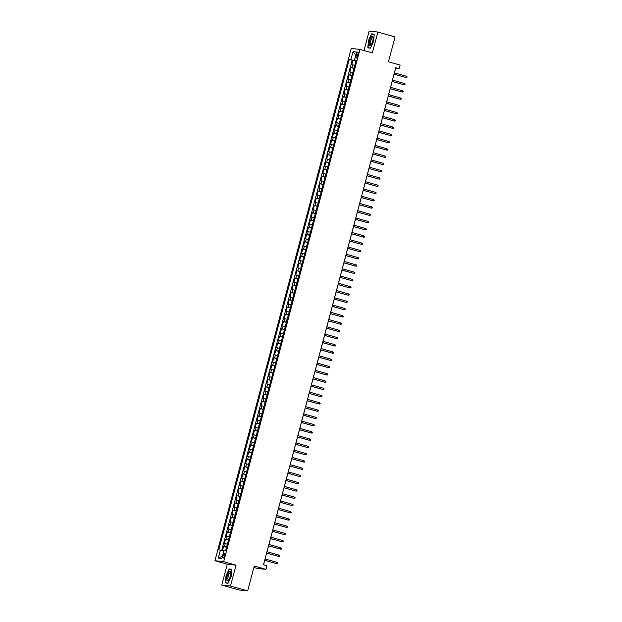 <?xml version="1.0" encoding="UTF-8"?>
<svg xmlns="http://www.w3.org/2000/svg" width="622" height="622" viewBox="0 0 622 622"><rect width="100%" height="100%" fill="white"/><g stroke="black" fill="none" stroke-linecap="round" stroke-linejoin="round"><path stroke-width="0.93" d="M224.62 555.788A2.402 0.746 -74.2 0 0 224.519 553.393A2.402 0.746 -74.2 0 0 223.111 555.625A2.402 0.746 -74.2 0 0 223.212 558.02A2.402 0.746 -74.2 0 0 224.62 555.788M253.9 567.458L257.228 568.407L265.959 569.363L266.924 565.732L263.487 564.76L395.732 67.751L399.168 68.723L400.133 65.092L388.455 61.78L395.063 36.931L377.881 32.056L369.157 31.1L363.979 50.545M221.759 585.069L238.934 589.944L247.665 590.9L230.482 586.025L236.033 565.165L223.663 561.658L214.94 560.702L227.31 564.208L221.759 585.069L230.482 586.025M223.663 561.658L359.967 49.41L351.236 48.454L214.94 560.702M354.797 65.263L351.78 64.696L352.938 60.342L355.885 61.174M354.027 68.163L351.01 67.596L353.957 68.436M351.01 67.596L349.852 71.95L352.868 72.517M350.94 79.771L347.916 79.204L349.074 74.85L352.029 75.69M349.004 87.026L345.988 86.458L347.146 82.104L350.093 82.944M347.076 94.28L344.059 93.72L345.218 89.366L348.164 90.198M345.148 101.541L342.123 100.974L343.282 96.62L346.236 97.452M343.22 108.796L340.195 108.228L341.354 103.874L344.3 104.714M341.284 116.05L338.267 115.482L339.425 111.128L342.372 111.968M339.355 123.304L336.331 122.736L337.489 118.382L340.444 119.222M337.427 130.558L334.403 129.998L335.561 125.644L338.508 126.476M335.491 137.82L332.475 137.252L333.633 132.898L336.58 133.73M333.563 145.074L330.546 144.506L331.705 140.152L334.652 140.992M331.635 152.328L328.61 151.76L329.769 147.406L332.716 148.246M329.699 159.582L326.682 159.014L327.841 154.66L330.787 155.5M327.771 166.836L324.754 166.276L325.912 161.922L328.859 162.754M325.842 174.098L322.818 173.53L323.976 169.176L326.931 170.008M323.914 181.352L320.89 180.784L322.048 176.43L324.995 177.27M321.978 188.606L318.962 188.038L320.12 183.684L323.067 184.524M320.05 195.86L317.026 195.292L318.184 190.938L321.139 191.778M318.122 203.114L315.097 202.554L316.256 198.2L319.203 199.032M316.186 210.376L313.169 209.808L314.328 205.454L317.274 206.286M314.258 217.63L311.233 217.062L312.392 212.708L315.346 213.548M312.33 224.884L309.305 224.317L310.464 219.963L313.41 220.802M310.394 232.138L307.377 231.571L308.535 227.217L311.482 228.056M308.465 239.392L305.449 238.832L306.607 234.478L309.554 235.31M306.537 246.654L303.513 246.087L304.671 241.733L307.618 242.564M304.601 253.908L301.584 253.341L302.743 248.987L305.69 249.826M302.673 261.162L299.656 260.595L300.815 256.241L303.761 257.08M300.745 268.416L297.72 267.849L298.879 263.503L301.833 264.334M298.817 275.67L295.792 275.111L296.951 270.757L299.897 271.589M296.881 282.932L293.864 282.365L295.022 278.011L297.969 278.85M294.952 290.186L291.928 289.619L293.086 285.265L296.041 286.104M293.024 297.44L290 296.873L291.158 292.519L294.105 293.359M291.088 304.694L288.072 304.127L289.23 299.781L292.177 300.613M289.16 311.949L286.136 311.389L287.294 307.035L290.249 307.867M287.232 319.21L284.207 318.643L285.366 314.289L288.313 315.129M285.296 326.464L282.279 325.897L283.438 321.543L286.384 322.383M283.368 333.719L280.351 333.151L281.509 328.797L284.456 329.637M281.439 340.973L278.415 340.405L279.573 336.059L282.52 336.891M279.503 348.227L276.487 347.667L277.645 343.313L280.592 344.145M277.575 355.489L274.559 354.921L275.717 350.567L278.664 351.407M275.647 362.743L272.623 362.175L273.781 357.821L276.736 358.661M273.719 369.997L270.694 369.429L271.853 365.075L274.8 365.915M271.783 377.251L268.766 376.683L269.925 372.337L272.871 373.169M269.855 384.505L266.83 383.945L267.989 379.591L270.943 380.423M267.927 391.767L264.902 391.199L266.06 386.845L269.007 387.685M265.991 399.021L262.974 398.453L264.132 394.099L267.079 394.939M264.062 406.275L261.046 405.707L262.196 401.353L265.151 402.193M262.134 413.529L259.11 412.961L260.268 408.615L263.215 409.447M260.198 420.783L257.181 420.223L258.34 415.869L261.287 416.701M258.27 428.045L255.253 427.477L256.412 423.123L259.358 423.963M256.342 435.299L253.317 434.731L254.476 430.377L257.43 431.217M254.406 442.553L251.389 441.985L252.548 437.631L255.494 438.471M252.478 449.807L249.461 449.239L250.619 444.893L253.566 445.725M250.549 457.061L247.525 456.501L248.683 452.147L251.638 452.979M248.621 464.323L245.597 463.755L246.755 459.401L249.702 460.241M246.685 471.577L243.668 471.009L244.827 466.656L247.774 467.495M244.757 478.831L241.733 478.264L242.891 473.91L245.845 474.749M242.829 486.085L239.804 485.525L240.963 481.171L243.91 482.003M240.893 493.339L237.876 492.779L239.035 488.425L241.981 489.257M238.965 500.601L235.948 500.034L237.106 495.68L240.053 496.519M237.036 507.855L234.012 507.288L235.17 502.934L238.117 503.773M235.1 515.109L232.084 514.542L233.242 510.188L236.189 511.027M233.172 522.363L230.156 521.804L231.314 517.45L234.261 518.282M231.244 529.625L228.22 529.058L229.378 524.704L232.333 525.536M229.316 536.879L226.291 536.312L227.45 531.958L230.397 532.797M227.38 544.133L224.363 543.566L225.522 539.212L228.468 540.052M356.554 54.184L356.134 55.786A2.333 0.723 -74.2 0 0 356.227 58.103A2.333 0.723 -74.2 0 0 357.596 55.941L358.015 54.347A2.333 0.723 -74.2 0 0 357.922 52.023A2.333 0.723 -74.2 0 0 356.554 54.184L357.953 54.581M354.711 60.093L354.602 60.497L349.261 59.432L218.757 549.918L220.406 550.097L218.283 558.082L221.867 558.47L223.99 550.493L225.638 550.672L356.149 60.194L354.501 60.007L356.041 60.591M350.909 59.619L353.039 51.634L356.624 52.03L354.501 60.007M352.938 60.342L352.145 60.256L221.727 550.416M226.61 547.033L223.586 546.466L222.489 550.594M225.522 539.212L228.538 539.779M227.45 531.958L230.467 532.525M229.378 524.704L232.403 525.271M231.314 517.45L234.331 518.009M233.242 510.188L236.259 510.755M235.17 502.934L238.195 503.501M237.106 495.68L240.123 496.247M239.035 488.425L242.051 488.993M240.963 481.171L243.987 481.731M242.891 473.91L245.915 474.477M244.827 466.656L247.844 467.223M246.755 459.401L249.78 459.969M248.683 452.147L251.708 452.715M250.619 444.893L253.636 445.453M252.548 437.631L255.564 438.199M254.476 430.377L257.5 430.945M256.412 423.123L259.428 423.691M258.34 415.869L261.357 416.437M260.268 408.615L263.293 409.175M262.196 401.353L265.221 401.921M264.132 394.099L267.149 394.667M266.06 386.845L269.085 387.413M267.989 379.591L271.013 380.159M269.925 372.337L272.941 372.897M271.853 365.075L274.877 365.643M273.781 357.821L276.806 358.389M275.717 350.567L278.734 351.135M277.645 343.313L280.662 343.88M279.573 336.059L282.598 336.619M281.509 328.797L284.526 329.365M283.438 321.543L286.454 322.11M285.366 314.289L288.39 314.856M287.294 307.035L290.318 307.602M289.23 299.781L292.247 300.34M291.158 292.519L294.183 293.086M293.086 285.265L296.111 285.832M295.022 278.011L298.039 278.578M296.951 270.757L299.975 271.316M298.879 263.503L301.903 264.062M300.815 256.241L303.831 256.808M302.743 248.987L305.76 249.554M304.671 241.733L307.696 242.3M306.607 234.478L309.624 235.038M308.535 227.217L311.552 227.784M310.464 219.963L313.488 220.53M312.392 212.708L315.416 213.276M314.328 205.454L317.344 206.022M316.256 198.2L319.28 198.76M318.184 190.938L321.209 191.506M320.12 183.684L323.137 184.252M322.048 176.43L325.065 176.998M323.976 169.176L327.001 169.744M325.912 161.922L328.929 162.482M327.841 154.66L330.857 155.228M329.769 147.406L332.793 147.974M331.705 140.152L334.722 140.72M333.633 132.898L336.65 133.466M335.561 125.644L338.586 126.204M337.489 118.382L340.514 118.95M339.425 111.128L342.442 111.696M341.354 103.874L344.378 104.442M343.282 96.62L346.306 97.188M345.218 89.366L348.234 89.926M347.146 82.104L350.163 82.672M349.074 74.85L352.099 75.418M355.963 60.886L354.602 60.497M265.959 569.363L254.274 566.051L247.665 590.9M359.967 49.41L372.337 52.917L377.881 32.056M394.434 72.844L395.631 68.334L399.168 68.723M263.541 564.776L264.715 560.344M265.081 558.968L266.644 553.09M267.009 551.714L268.58 545.836M268.945 544.46L270.508 538.582M270.873 537.206L272.436 531.32M272.801 529.952L274.372 524.066M274.737 522.69L276.3 516.812M276.666 515.436L278.228 509.558M278.594 508.182L280.164 502.304M280.53 500.928L282.093 495.042M282.458 493.674L284.021 487.788M284.386 486.412L285.949 480.534M286.322 479.158L287.885 473.28M288.25 471.904L289.813 466.026M290.179 464.65L291.741 458.764M292.107 457.395L293.677 451.51M294.043 450.134L295.606 444.256M295.971 442.88L297.534 437.002M297.899 435.625L299.47 429.748M299.835 428.371L301.398 422.486M301.763 421.11L303.326 415.232M303.692 413.855L305.262 407.978M305.627 406.601L307.19 400.723M307.556 399.347L309.118 393.462M309.484 392.093L311.047 386.208M311.42 384.831L312.983 378.953M313.348 377.577L314.911 371.699M315.276 370.323L316.839 364.445M317.204 363.069L318.775 357.183M319.14 355.815L320.703 349.929M321.069 348.553L322.631 342.675M322.997 341.299L324.567 335.421M324.933 334.045L326.496 328.167M326.861 326.791L328.424 320.905M328.789 319.537L330.36 313.651M330.725 312.275L332.288 306.397M332.653 305.021L334.216 299.143M334.582 297.767L336.144 291.889M336.51 290.513L338.08 284.627M338.446 283.259L340.009 277.373M340.374 275.997L341.937 270.119M342.302 268.743L343.873 262.865M344.238 261.489L345.801 255.611M346.166 254.235L347.729 248.349M348.095 246.981L349.665 241.095M350.03 239.719L351.593 233.841M351.959 232.465L353.521 226.587M353.887 225.211L355.45 219.333M355.823 217.957L357.386 212.071M357.751 210.702L359.314 204.817M359.679 203.441L361.242 197.563M361.607 196.187L363.178 190.309M363.543 188.933L365.106 183.055M365.472 181.678L367.034 175.793M367.4 174.424L368.97 168.539M369.336 167.162L370.899 161.285M371.264 159.908L372.827 154.031M373.192 152.654L374.763 146.776M375.128 145.4L376.691 139.515M377.056 138.146L378.619 132.261M378.985 130.884L380.547 125.006M380.921 123.63L382.483 117.752M382.849 116.376L384.412 110.498M384.777 109.122L386.34 103.236M386.705 101.868L388.276 95.982M388.641 94.606L390.204 88.728M390.569 87.352L392.132 81.474M392.498 80.098L394.068 74.22M352.145 60.256L349.261 59.432M223.586 546.466L226.54 547.306M220.406 550.097L223.873 550.929M355.776 55.195L353.039 51.634M218.283 558.082L222.474 556.185M368.38 40.725L367.835 47.871L370.463 48.158L373.635 41.301L374.187 34.156L371.559 33.868L368.38 40.725L371.676 34.124L374.172 34.397M236.033 565.165L227.31 564.208M228.08 583.257L231.26 576.4L231.804 569.254L229.176 568.967L226.004 575.824L225.452 582.969L228.08 583.257M372.982 34.272L371.559 33.868M230.607 569.371L229.176 568.967M394.014 74.205L405.995 77.525L394.037 74.135M406.337 76.218L407.06 76.755L406.866 77.478L405.995 77.525L406.337 76.218L394.379 72.828M372.679 41.215A4.883 1.524 -74.2 0 0 373.076 37.421A4.883 1.524 -74.2 0 0 371.598 36.745A4.883 1.524 -74.2 0 0 369.616 40.881A4.883 1.524 -74.2 0 0 369.305 45.087A4.883 1.524 -74.2 0 0 370.883 45.157A4.883 1.524 -74.2 0 0 372.679 41.215M373.13 38.051A3.701 1.151 -74.2 0 0 372.788 37.67A3.701 1.151 -74.2 0 0 370.611 41.099A3.701 1.151 -74.2 0 0 370.766 44.784A3.701 1.151 -74.2 0 0 371.256 44.644M369.219 48.018L368.068 47.692L368.605 40.772M370.549 47.964L368.068 47.692M230.622 572.154A4.883 1.524 -74.2 0 0 228.064 573.647A4.883 1.524 -74.2 0 0 226.913 580.155A4.883 1.524 -74.2 0 0 228.499 580.256A4.883 1.524 -74.2 0 0 230.7 572.52A4.883 1.524 -74.2 0 0 230.622 572.154M230.746 573.157A3.701 1.151 -74.2 0 0 230.404 572.776A3.701 1.151 -74.2 0 0 228.554 575.194A3.701 1.151 -74.2 0 0 227.994 579.362A3.701 1.151 -74.2 0 0 228.383 579.891A3.701 1.151 -74.2 0 0 228.88 579.751M228.173 583.071L225.693 582.798L226.221 575.871L229.3 569.231L231.788 569.503M226.836 583.125L225.693 582.798M392.085 81.459L404.059 84.786L392.101 81.389M404.409 83.48L405.132 84.009L404.938 84.732L404.059 84.786L404.409 83.48L392.451 80.082M390.157 88.713L402.131 92.04L390.173 88.643M402.481 90.734L403.204 91.263L403.009 91.994L402.131 92.04L402.481 90.734L390.523 87.337M388.221 95.967L400.203 99.295L388.245 95.905M400.545 97.988L401.268 98.525L401.073 99.248L400.203 99.295L400.545 97.988L388.587 94.598M386.293 103.229L398.267 106.549L386.309 103.159M398.616 105.242L399.34 105.779L399.145 106.502L398.267 106.549L398.616 105.242L386.659 101.852M384.365 110.483L396.338 113.803L384.38 110.413M396.688 112.496L397.411 113.033L397.217 113.756L396.338 113.803L396.688 112.496L384.73 109.107M382.429 117.737L394.41 121.065L382.452 117.667M394.76 119.758L395.475 120.287L395.289 121.01L394.41 121.065L394.76 119.758L382.794 116.361M380.501 124.991L392.482 128.319L380.516 124.921M392.824 127.012L393.547 127.541L393.353 128.272L392.482 128.319L392.824 127.012L380.866 123.615M378.573 132.245L390.546 135.573L378.588 132.183M390.896 134.266L391.619 134.803L391.425 135.526L390.546 135.573L390.896 134.266L378.938 130.877M376.637 139.507L388.618 142.827L376.66 139.437M388.968 141.521L389.683 142.057L389.496 142.78L388.618 142.827L388.968 141.521L377.002 138.131M374.708 146.761L386.69 150.081L374.724 146.691M387.032 148.775L387.755 149.311L387.56 150.034L386.69 150.081L387.032 148.775L375.074 145.385M372.78 154.015L384.754 157.343L372.796 153.945M385.104 156.036L385.827 156.565L385.632 157.288L384.754 157.343L385.104 156.036L373.146 152.639M370.844 161.269L382.825 164.597L370.868 161.199M383.175 163.291L383.898 163.819L383.704 164.55L382.825 164.597L383.175 163.291L371.217 159.893M368.916 168.523L380.897 171.851L368.939 168.461M381.239 170.545L381.962 171.081L381.768 171.804L380.897 171.851L381.239 170.545L369.281 167.155M366.988 175.785L378.961 179.105L367.003 175.715M379.311 177.799L380.034 178.335L379.84 179.058L378.961 179.105L379.311 177.799L367.353 174.409M365.06 183.039L377.033 186.359L365.075 182.969M377.383 185.053L378.106 185.589L377.912 186.312L377.033 186.359L377.383 185.053L365.425 181.663M363.124 190.293L375.105 193.621L363.147 190.223M375.455 192.315L376.17 192.843L375.983 193.574L375.105 193.621L375.455 192.315L363.489 188.917M361.195 197.547L373.177 200.875L361.211 197.477M373.519 199.569L374.242 200.097L374.047 200.828L373.177 200.875L373.519 199.569L361.561 196.171M359.267 204.801L371.241 208.129L359.283 204.739M371.591 206.823L372.314 207.359L372.119 208.082L371.241 208.129L371.591 206.823L359.633 203.433M357.331 212.063L369.312 215.383L357.355 211.993M369.662 214.077L370.378 214.613L370.191 215.336L369.312 215.383L369.662 214.077L357.697 210.687M355.403 219.317L367.384 222.637L355.419 219.247M367.726 221.331L368.449 221.867L368.255 222.59L367.384 222.637L367.726 221.331L355.768 217.941M353.475 226.571L365.448 229.899L353.49 226.501M365.798 228.593L366.521 229.121L366.327 229.852L365.448 229.899L365.798 228.593L353.84 225.195M351.539 233.825L363.52 237.153L351.562 233.755M363.87 235.847L364.585 236.376L364.399 237.106L363.52 237.153L363.87 235.847L351.904 232.449M349.611 241.079L361.592 244.407L349.626 241.017M361.934 243.101L362.657 243.637L362.463 244.36L361.592 244.407L361.934 243.101L349.976 239.711M347.682 248.341L359.656 251.661L347.698 248.271M360.006 250.355L360.729 250.891L360.535 251.615L359.656 251.661L360.006 250.355L348.048 246.965M345.754 255.595L357.728 258.915L345.77 255.525M358.078 257.609L358.801 258.146L358.606 258.869L357.728 258.915L358.078 257.609L346.12 254.219M343.818 262.849L355.8 266.177L343.842 262.779M356.142 264.871L356.865 265.4L356.67 266.13L355.8 266.177L356.142 264.871L344.184 261.473M341.89 270.103L353.864 273.431L341.906 270.034M354.213 272.125L354.937 272.654L354.742 273.385L353.864 273.431L354.213 272.125L342.255 268.727M339.962 277.358L351.935 280.685L339.977 277.295M352.285 279.379L353.008 279.916L352.814 280.639L351.935 280.685L352.285 279.379L340.327 275.989M338.026 284.619L350.007 287.939L338.049 284.549M350.357 286.633L351.072 287.17L350.886 287.893L350.007 287.939L350.357 286.633L338.391 283.243M336.098 291.873L348.079 295.193L336.113 291.804M348.421 293.887L349.144 294.424L348.95 295.147L348.079 295.193L348.421 293.887L336.463 290.497M334.169 299.128L346.143 302.455L334.185 299.058M346.493 301.149L347.216 301.678L347.022 302.409L346.143 302.455L346.493 301.149L334.535 297.751M332.234 306.382L344.215 309.709L332.257 306.312M344.565 308.403L345.28 308.932L345.093 309.663L344.215 309.709L344.565 308.403L332.599 305.005M330.305 313.636L342.287 316.963L330.321 313.574M342.629 315.657L343.352 316.194L343.157 316.917L342.287 316.963L342.629 315.657L330.671 312.267M328.377 320.898L340.351 324.217L328.393 320.828M340.7 322.911L341.424 323.448L341.229 324.171L340.351 324.217L340.7 322.911L328.743 319.521M326.441 328.152L338.422 331.472L326.464 328.082M338.772 330.165L339.495 330.702L339.301 331.425L338.422 331.472L338.772 330.165L326.807 326.775M324.513 335.406L336.494 338.733L324.528 335.336M336.836 337.427L337.559 337.956L337.365 338.687L336.494 338.733L336.836 337.427L324.878 334.03M322.585 342.66L334.558 345.988L322.6 342.59M334.908 344.681L335.631 345.21L335.437 345.941L334.558 345.988L334.908 344.681L322.95 341.284M320.657 349.914L332.63 353.242L320.672 349.852M332.98 351.935L333.703 352.472L333.509 353.195L332.63 353.242L332.98 351.935L321.022 348.545M318.721 357.176L330.702 360.496L318.744 357.106M331.044 359.189L331.767 359.726L331.573 360.449L330.702 360.496L331.044 359.189L319.086 355.8M316.792 364.43L328.766 367.75L316.808 364.36M329.116 366.444L329.839 366.98L329.644 367.703L328.766 367.75L329.116 366.444L317.158 363.054M314.864 371.684L326.838 375.012L314.88 371.614M327.188 373.705L327.911 374.234L327.716 374.965L326.838 375.012L327.188 373.705L315.23 370.308M312.928 378.938L324.909 382.266L312.952 378.868M325.259 380.959L325.975 381.488L325.788 382.219L324.909 382.266L325.259 380.959L313.294 377.562M311 386.192L322.981 389.52L311.016 386.13M323.323 388.214L324.046 388.75L323.852 389.473L322.981 389.52L323.323 388.214L311.365 384.824M309.072 393.454L321.045 396.774L309.087 393.384M321.395 395.468L322.118 396.004L321.924 396.727L321.045 396.774L321.395 395.468L309.437 392.078M307.136 400.708L319.117 404.028L307.159 400.638M319.467 402.722L320.182 403.258L319.996 403.981L319.117 404.028L319.467 402.722L307.501 399.332M305.208 407.962L317.189 411.29L305.223 407.892M317.531 409.984L318.254 410.512L318.06 411.243L317.189 411.29L317.531 409.984L305.573 406.586M303.279 415.216L315.253 418.544L303.295 415.146M315.603 417.238L316.326 417.766L316.132 418.497L315.253 418.544L315.603 417.238L303.645 413.84M301.343 422.47L313.325 425.798L301.367 422.408M313.675 424.492L314.398 425.028L314.203 425.751L313.325 425.798L313.675 424.492L301.717 421.102M299.415 429.732L311.397 433.052L299.439 429.662M311.739 431.746L312.462 432.282L312.267 433.005L311.397 433.052L311.739 431.746L299.781 428.356M297.487 436.986L309.461 440.306L297.503 436.916M309.81 439L310.533 439.536L310.339 440.259L309.461 440.306L309.81 439L297.852 435.61M295.559 444.24L307.532 447.568L295.574 444.17M307.882 446.262L308.605 446.79L308.411 447.521L307.532 447.568L307.882 446.262L295.924 442.864M293.623 451.494L305.604 454.822L293.646 451.424M305.946 453.516L306.669 454.044L306.475 454.775L305.604 454.822L305.946 453.516L293.988 450.118M291.695 458.748L303.668 462.076L291.71 458.686M304.018 460.77L304.741 461.306L304.547 462.029L303.668 462.076L304.018 460.77L292.06 457.38M289.766 466.01L301.74 469.33L289.782 465.94M302.09 468.024L302.813 468.56L302.619 469.283L301.74 469.33L302.09 468.024L290.132 464.634M287.83 473.264L299.812 476.584L287.854 473.194M300.162 475.278L300.877 475.814L300.69 476.538L299.812 476.584L300.162 475.278L288.196 471.888M285.902 480.518L297.884 483.846L285.918 480.448M298.226 482.54L298.949 483.069L298.754 483.799L297.884 483.846L298.226 482.54L286.268 479.142M283.974 487.772L295.948 491.1L283.99 487.702M296.297 489.794L297.021 490.323L296.826 491.053L295.948 491.1L296.297 489.794L284.34 486.396M282.038 495.034L294.019 498.354L282.061 494.964M294.369 497.048L295.085 497.584L294.898 498.308L294.019 498.354L294.369 497.048L282.404 493.658M280.11 502.288L292.091 505.608L280.125 502.218M292.433 504.302L293.156 504.839L292.962 505.562L292.091 505.608L292.433 504.302L280.475 500.912M278.182 509.542L290.155 512.862L278.197 509.472M290.505 511.564L291.228 512.093L291.034 512.816L290.155 512.862L290.505 511.564L278.547 508.166M276.246 516.796L288.227 520.124L276.269 516.726M288.577 518.818L289.3 519.347L289.106 520.078L288.227 520.124L288.577 518.818L276.619 515.42M274.318 524.051L286.299 527.378L274.341 523.981M286.641 526.072L287.364 526.609L287.17 527.332L286.299 527.378L286.641 526.072L274.683 522.674M272.389 531.312L284.363 534.632L272.405 531.242M284.713 533.326L285.436 533.863L285.241 534.586L284.363 534.632L284.713 533.326L272.755 529.936M270.461 538.566L282.435 541.886L270.477 538.496M282.785 540.58L283.508 541.117L283.313 541.84L282.435 541.886L282.785 540.58L270.827 537.19M268.525 545.821L280.506 549.14L268.548 545.751M280.856 547.842L281.572 548.371L281.385 549.094L280.506 549.14L280.856 547.842L268.891 544.444M266.597 553.075L278.578 556.402L266.613 553.005M278.92 555.096L279.643 555.625L279.449 556.356L278.578 556.402L278.92 555.096L266.962 551.698M264.669 560.329L276.642 563.656L264.684 560.259M276.992 562.35L277.715 562.887L277.521 563.61L276.642 563.656L276.992 562.35L265.034 558.96M351.865 67.689L352.643 64.789M224.449 546.567L225.218 543.659M226.377 539.305L227.154 536.405M228.313 532.051L229.083 529.151M230.241 524.797L231.011 521.897M232.169 517.543L232.947 514.635M234.105 510.289L234.875 507.381M236.033 503.027L236.803 500.127M237.962 495.773L238.739 492.873M239.898 488.519L240.667 485.619M241.826 481.265L242.596 478.357M243.754 474.011L244.524 471.103M245.682 466.749L246.46 463.849M247.618 459.495L248.388 456.595M249.546 452.241L250.316 449.341M251.475 444.987L252.252 442.079M253.411 437.732L254.18 434.825M255.339 430.471L256.108 427.571M257.267 423.217L258.044 420.317M259.203 415.962L259.973 413.062M261.131 408.708L261.901 405.801M263.059 401.447L263.837 398.546M264.995 394.192L265.765 391.292M266.924 386.938L267.693 384.038M268.852 379.684L269.621 376.784M270.78 372.43L271.557 369.522M272.716 365.168L273.486 362.268M274.644 357.914L275.414 355.014M276.572 350.66L277.35 347.76M278.508 343.406L279.278 340.506M280.436 336.152L281.206 333.244M282.365 328.89L283.142 325.99M284.301 321.636L285.07 318.736M286.229 314.382L286.999 311.482M288.157 307.128L288.935 304.228M290.093 299.874L290.863 296.966M292.021 292.612L292.791 289.712M293.949 285.358L294.719 282.458M295.878 278.104L296.655 275.204M297.814 270.85L298.583 267.95M299.742 263.596L300.512 260.688M301.67 256.334L302.447 253.434M303.606 249.08L304.376 246.18M305.534 241.826L306.304 238.926M307.462 234.572L308.24 231.672M309.398 227.318L310.168 224.41M311.327 220.056L312.096 217.156M313.255 212.802L314.024 209.902M315.183 205.548L315.96 202.648M317.119 198.294L317.889 195.394M319.047 191.04L319.817 188.132M320.975 183.778L321.753 180.878M322.911 176.524L323.681 173.624M324.839 169.27L325.609 166.369M326.768 162.015L327.545 159.115M328.704 154.761L329.473 151.854M330.632 147.5L331.402 144.599M332.56 140.245L333.338 137.345M334.496 132.991L335.266 130.091M336.424 125.737L337.194 122.837M338.352 118.483L339.122 115.575M340.281 111.221L341.058 108.321M342.217 103.967L342.986 101.067M344.145 96.713L344.915 93.813M346.073 89.459L346.851 86.559M348.009 82.205L348.779 79.297M349.937 74.943L350.707 72.043M357.526 56.182L356.134 55.786"/></g></svg>
